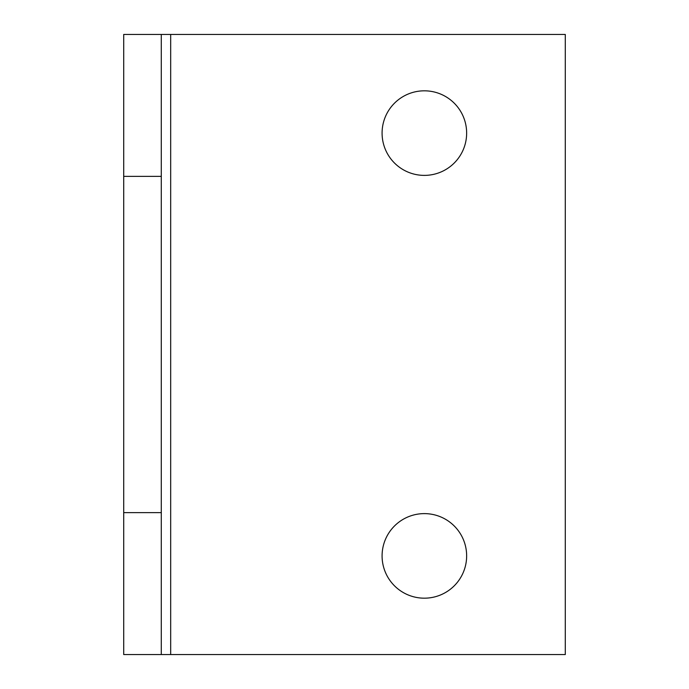 <?xml version="1.0" encoding="UTF-8"?>
<svg xmlns="http://www.w3.org/2000/svg" width="689" height="689" viewBox="0 0 689 689"><rect width="100%" height="100%" fill="white"/><g stroke="black" fill="none" stroke-linecap="round" stroke-linejoin="round"><path stroke-width="1.03" d="M424.364 90.819A42.279 42.279 0 0 0 382.085 133.106A42.279 42.279 0 0 0 424.364 175.385A42.279 42.279 0 0 0 466.642 133.106A42.279 42.279 0 0 0 424.364 90.819M424.364 513.615A42.279 42.279 0 0 0 382.085 555.894A42.279 42.279 0 0 0 424.364 598.181A42.279 42.279 0 0 0 466.642 555.894A42.279 42.279 0 0 0 424.364 513.615M161.286 512.633L161.286 654.55L123.71 654.55L123.71 512.633L161.286 512.633L161.286 34.45L565.29 34.45L565.29 654.55L170.683 654.55L170.683 34.45M161.286 654.55L170.683 654.55M161.286 176.367L123.71 176.367L123.71 34.45L161.286 34.45M123.71 512.633L123.71 176.367"/></g></svg>
